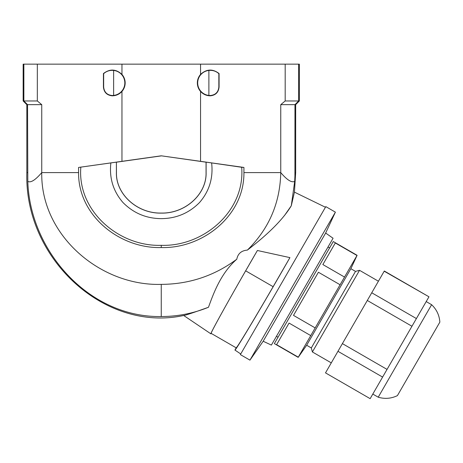 <?xml version="1.0" encoding="UTF-8"?>
<svg xmlns="http://www.w3.org/2000/svg" width="463" height="463" viewBox="0 0 463 463"><rect width="100%" height="100%" fill="white"/><g stroke="black" fill="none" stroke-linecap="round" stroke-linejoin="round"><path stroke-width="0.69" d="M439.85 322.132L397.422 395.61C391.229 398.62 384.828 399.147 378.225 397.202L431.62 304.706C436.615 309.452 439.358 315.262 439.85 322.132M103.428 73.542L103.428 86.98C103.961 92.34 106.912 95.291 112.272 95.824C116.126 95.743 119.356 94.278 121.96 91.431L121.96 161.332L161.251 155.811L200.548 161.332L200.548 91.431C203.147 94.278 206.376 95.743 210.237 95.824C215.596 95.291 218.548 92.34 219.08 86.98L219.08 73.542C212.656 68.657 206.481 68.946 200.548 74.421L200.548 64.149L121.96 64.149L121.96 74.421C116.028 68.946 109.853 68.657 103.428 73.542L103.66 73.646C106.519 71.134 109.841 70.063 113.626 70.434L113.626 95.424A12.57 12.57 0 0 0 113.626 70.434M121.96 64.149L37.329 64.149L37.329 100.975L23.862 100.975L27.543 104.655L27.815 181.374C29.916 250.813 88.792 317.745 161.251 316.542C177.624 316.495 193.366 313.405 208.477 307.264C193.221 312.745 184.957 315.482 183.678 315.482C105.003 332.683 24.244 259.095 26.831 172.606L26.831 104.655L41.745 104.655L41.745 172.606C40.622 235.291 100.367 286.209 161.251 284.375C189.193 284.23 214.375 275.838 236.796 259.205C237.878 253.637 241.402 250.599 247.381 250.089C268.991 228.745 280.115 202.916 280.757 172.606L280.757 104.655L285.179 100.975L285.179 64.149L200.548 64.149M41.745 104.655L37.329 100.975M110.871 162.924C109.158 177.995 113.186 191.19 122.95 202.499C133.477 213.136 146.244 218.519 161.251 218.64C176.264 218.519 189.031 213.136 199.559 202.499C209.322 191.19 213.35 177.995 211.632 162.924L206.11 162.143L206.11 172.606C206.724 194.252 185.223 213.669 161.251 213.113C137.285 213.669 115.785 194.252 116.398 172.606L116.398 162.143L78.577 167.444L78.577 172.606L41.745 172.606C35.338 180.107 30.697 183.03 27.815 181.374M78.577 167.444L121.96 161.332M80.822 167.276C77.217 211.273 119.257 246.785 161.251 245.321L161.251 247.549C202.487 248.753 244.377 215.81 243.932 172.606L243.932 167.444L200.548 161.332M289.919 257.619C264.466 302.287 234.874 352.019 234.92 350.045L236.199 347.84C236.466 348.766 253.215 321.044 273.135 286.69L289.919 257.619L257.393 250.495C233.254 291.985 209.548 334.489 210.902 333.846L211.307 333.47M262.237 305.36C246.223 332.567 237.542 346.729 236.199 347.84L211.169 333.389C210.225 333.62 225.863 305.25 245.656 270.826L273.135 286.69M294.439 192.139L291.285 205.78L294.688 181.374L294.925 176.044L294.966 104.655L295.672 104.655L295.672 172.606L294.439 192.139L325.443 207.256M284.409 215.648L291.285 205.78C283.298 219.045 268.662 233.815 247.381 250.089M236.796 259.211C220.596 273.43 213.374 293.826 208.477 307.264M294.688 181.374C291.655 182.897 287.014 179.974 280.757 172.606L243.932 172.606M161.251 284.375L161.251 316.542M280.757 104.655L294.966 104.655L298.641 100.975L285.179 100.975M116.398 162.143L116.45 172.606C115.837 194.217 137.308 213.617 161.251 213.061C185.2 213.617 206.672 194.217 206.058 172.606L206.058 162.189L161.251 155.811M116.45 162.189L161.251 155.892M298.641 64.149L298.641 100.975L299.358 100.975L299.358 64.149L285.179 64.149M23.862 64.149L23.15 64.149L23.15 100.975L23.862 100.975L23.862 64.149L37.329 64.149M200.548 91.431A12.889 12.889 0 0 1 200.548 74.421M121.96 74.421A12.889 12.889 0 0 1 121.96 91.431M161.251 247.549C120.015 248.753 78.125 215.81 78.577 172.606M243.932 167.444L241.686 167.276C245.292 211.273 203.251 246.785 161.251 245.321M211.632 162.924L241.686 167.276M295.672 104.655L299.358 100.975M23.15 100.975L26.831 104.655M245.656 270.826L257.393 250.495M208.882 95.424L208.882 70.434A12.57 12.57 0 0 0 208.882 95.424L210.237 95.511L210.237 95.824M208.882 70.434C212.667 70.063 215.989 71.134 218.849 73.646L218.849 86.98C218.322 92.189 215.451 95.031 210.237 95.511M113.626 95.424L112.272 95.511C107.057 95.031 104.187 92.189 103.66 86.98L103.66 73.646M263.175 341.254L325.651 233.045L333.071 238.242L271.382 345.085L263.175 341.254L249.951 360.139L240.372 354.606L325.807 206.62L335.391 212.152L249.951 360.139M311.31 347.939L306.662 345.253L339.807 287.841L350.856 268.708L355.503 271.393L311.31 347.939L312.392 351.961L331.282 362.87M355.503 271.393L359.531 270.311L312.392 351.961M357.1 255.304L298.178 357.367L274.356 343.61L333.285 241.553L357.1 255.304L350.856 268.708M322.85 264.552L335.305 242.977L322.85 264.552L344.536 277.071M335.305 242.977L356.99 255.501M376.378 387.872L370.151 398.66L325.501 372.883L337.955 351.307L382.606 377.085L376.378 387.872M325.501 372.883L370.151 398.66M384.203 271.208L428.964 296.795L384.313 271.017L371.743 292.778L416.399 318.561L428.854 296.986M371.743 292.778L367.304 300.47L411.954 326.253L416.399 318.561M411.954 326.253L387.045 369.399L342.394 343.615L367.304 300.47M382.606 377.085L387.045 369.399M337.955 351.307L342.394 343.615M340.097 284.762L318.411 272.244L293.496 315.384L315.187 327.908M310.748 335.6L289.057 323.076L276.602 344.651L298.294 357.17M289.057 323.076L276.602 344.651M318.411 272.244L293.496 315.384M295.672 172.606L294.966 172.606M27.543 172.606L26.831 172.606M112.272 95.824L112.272 95.511M183.678 315.482L210.902 333.846M234.92 350.045L240.737 353.969M325.651 233.045L335.391 212.152M426.203 301.575L431.62 304.706M359.531 270.311L378.421 281.22M329.598 247.931L328.007 247.011M372.802 394.071L378.225 397.202M278.043 337.232L276.446 336.312M306.662 345.253L298.178 357.367"/></g></svg>
